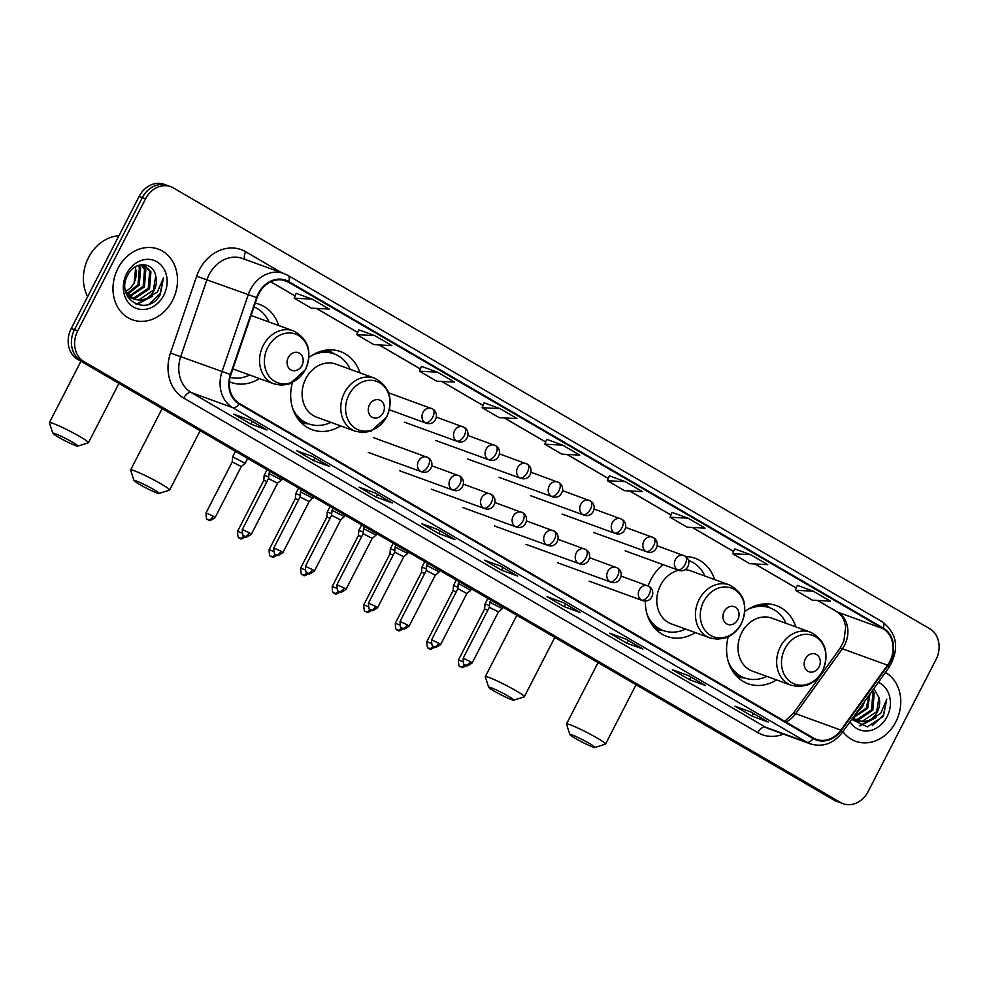 <?xml version="1.0" encoding="UTF-8"?>
<svg xmlns="http://www.w3.org/2000/svg" width="988" height="988" viewBox="0 0 988 988"><rect width="100%" height="100%" fill="white"/><g stroke="black" fill="none" stroke-linecap="round" stroke-linejoin="round"><path stroke-width="1.48" d="M728.255 636.791A41.545 34.765 110 0 0 747.99 683.721A41.545 34.765 110 0 0 776.519 679.929M663.084 564.63A41.545 34.765 110 0 0 650.796 579.758A41.545 34.765 110 0 0 648.14 585.933M645.362 600.963A41.545 34.765 110 0 0 666.777 636.395A41.545 34.765 110 0 0 695.317 632.592M292.362 382.764A41.545 34.765 110 0 0 312.097 429.694A41.545 34.765 110 0 0 340.638 425.89M229.414 381.788A41.545 34.765 110 0 0 230.883 382.368A41.545 34.765 110 0 0 259.424 378.565M359.928 372.846A41.545 34.765 110 0 0 340.502 351.605A41.545 34.765 110 0 0 308.985 357.483M714.608 579.548A41.545 34.765 110 0 0 695.182 558.306A41.545 34.765 110 0 0 685.758 556.54M795.822 626.874A41.545 34.765 110 0 0 776.395 605.632A41.545 34.765 110 0 0 744.878 611.51M278.715 325.521A41.545 34.765 110 0 0 259.288 304.279A41.545 34.765 110 0 0 255.275 303.131M170.689 186.683L164.243 184.324A23.514 19.686 110 0 0 139.11 196.476L71.247 328.51A23.514 19.686 110 0 0 77.62 359.323L833.909 800.07A23.514 19.686 110 0 0 836.589 801.317L839.812 802.503A23.514 19.686 110 0 1 837.145 801.243A23.514 19.686 110 0 0 839.812 802.503L843.048 803.676A23.514 19.686 110 0 0 868.168 791.524L936.031 659.49A23.514 19.686 110 0 0 929.659 628.677L173.369 187.93A23.514 19.686 110 0 0 170.689 186.683A23.514 19.686 110 0 0 145.569 198.823L77.706 330.869A23.514 19.686 110 0 0 84.079 361.67L840.368 802.417A23.514 19.686 110 0 0 843.048 803.676M77.706 330.869L74.483 329.696A23.514 19.686 110 0 0 80.855 360.497L837.145 801.243L80.855 360.497A23.514 19.686 110 0 1 74.483 329.696L142.334 197.649L74.483 329.696L71.247 328.51M167.466 185.497A23.514 19.686 110 0 0 142.334 197.649A23.514 19.686 110 0 1 167.466 185.497M117.905 268.489A37.63 31.493 110 0 0 132.38 319.791A37.63 31.493 110 0 0 172.579 300.352A37.63 31.493 110 0 0 158.105 249.062A37.63 31.493 110 0 0 117.905 268.489A37.63 31.493 110 0 0 132.38 319.791A37.63 31.493 110 0 0 172.579 300.352A37.63 31.493 110 0 0 158.105 249.062A37.63 31.493 110 0 0 117.905 268.489M842.9 731.639A37.63 31.493 110 0 0 855.633 741.284A37.63 31.493 110 0 0 895.832 721.858A37.63 31.493 110 0 0 885.446 672.458A37.63 31.493 110 0 1 895.832 721.858A37.63 31.493 110 0 1 855.633 741.284A37.63 31.493 110 0 1 842.9 731.639M258.794 293.769A25.083 20.995 -70 0 1 285.594 280.814A25.083 20.995 -70 0 1 288.447 282.148L883 628.64A25.083 20.995 -70 0 1 887.545 665.196L840.862 730.12A25.083 20.995 -70 0 1 816.335 739.37A25.083 20.995 -70 0 1 813.47 738.036L239.405 403.475A25.083 20.995 -70 0 1 230.908 374.65L257.09 297.796A25.083 20.995 -70 0 1 258.794 293.769M258.35 293.498A25.713 21.514 110 0 0 256.596 297.623L230.402 374.477A25.713 21.514 110 0 0 239.121 404.03L813.186 738.592A25.713 21.514 110 0 0 841.27 730.478L887.94 665.554A25.713 21.514 110 0 0 883.297 628.084L288.743 281.592A25.713 21.514 110 0 0 258.35 293.498M797.304 585.365L813.285 591.182L795.365 590.256L797.304 585.365M750.633 554.676L732.726 553.737L749.806 563.703L767.725 564.63L750.633 554.676L734.652 548.883M687.994 518.169L670.074 517.23L687.166 527.197L705.074 528.123L687.994 518.169L672.001 512.377M609.374 475.846L625.342 481.662L607.435 480.724L609.374 475.846M296.153 293.312L312.122 299.117L294.214 298.191L296.153 293.312M374.773 335.624L356.853 334.697L373.946 344.651L391.853 345.578L374.773 335.624L358.78 329.844M437.412 372.13L419.505 371.204L436.585 381.158L454.505 382.084L437.412 372.13L421.431 366.35M484.083 402.832L500.064 408.637L482.144 407.711L484.083 402.832M546.722 439.339L562.703 445.143L544.796 444.217L546.722 439.339M642.929 649.042L626.8 643.176L609.707 633.222L625.849 639.088L642.929 649.042A6.274 3.396 -59.8 0 1 642.632 648.906L625.688 639.026M705.58 685.549L689.439 679.682L672.359 669.728L688.488 675.594L705.58 685.549A6.274 3.396 -59.8 0 1 705.271 685.413L688.34 675.533M768.219 722.055L752.09 716.189L734.998 706.235L751.139 712.101L768.219 722.055A6.274 3.396 -59.8 0 1 767.923 721.919L750.979 712.039M454.999 539.522L438.857 533.644L421.777 523.689L437.919 529.568L454.999 539.522A6.274 3.396 -59.8 0 1 454.702 539.374L437.758 529.506M392.36 503.016L376.218 497.137L359.138 487.183L375.267 493.049L392.36 503.016A6.274 3.396 -59.8 0 1 392.051 502.867L375.107 493M329.708 466.509L313.567 460.63L296.486 450.676L312.628 456.542L329.708 466.509A6.274 3.396 -59.8 0 1 329.412 466.361L312.467 456.493M267.069 429.99L250.927 424.124L233.847 414.17L249.976 420.036L267.069 429.99A6.274 3.396 -59.8 0 1 266.76 429.854L249.828 419.986M580.289 612.535L564.148 606.669L547.068 596.703L563.197 602.581L580.289 612.535A6.274 3.396 -59.8 0 1 579.993 612.399L563.049 602.519M517.638 576.029L501.509 570.162L484.416 560.196L500.558 566.075L517.638 576.029A6.274 3.396 -59.8 0 1 517.341 575.881L500.397 566.013M795.365 590.256L812.457 600.21L830.365 601.136L813.285 591.182M482.144 407.711L499.236 417.665L517.144 418.603L500.064 408.637M294.214 298.191L311.294 308.145L329.214 309.071L312.122 299.117M607.435 480.724L624.515 490.678L642.435 491.616L625.342 481.662M544.796 444.217L561.876 454.171L579.783 455.11L562.703 445.143M501.509 570.162L502.892 567.458M564.148 606.669L565.531 603.977M250.927 424.124L252.311 421.431M313.567 460.63L314.962 457.938M376.218 497.137L377.601 494.445M438.857 533.644L440.24 530.951M752.09 716.189L753.474 713.497M689.439 679.682L690.822 676.99M626.8 643.176L628.183 640.483M419.505 371.204L421.444 366.326M356.853 334.697L358.792 329.819M670.074 517.23L672.013 512.352M732.726 553.737L734.664 548.859M118.955 235.712A39.199 32.802 110 0 0 88.525 257.559A39.199 32.802 110 0 0 87.636 296.622M138.999 265.229L140.691 268.032L139.283 285.075L127.748 294.177M138.234 265.476L139.407 267.575L137.999 284.606L127.279 293.485M141.63 264.685L145.816 269.897L144.396 286.94L129.811 296.499M129.082 296.511L127.538 296.425M141.049 264.759L144.532 269.428L143.124 286.471L129.28 295.98M128.526 296.029L127.341 296.042M142.136 264.648L144.125 265.167L150.929 271.762L149.521 288.805L135.245 298.339L132.096 298.215M131.416 298.092L127.736 296.783M143.47 264.957L149.657 271.292L148.249 288.335L133.96 297.882L131.503 297.833M130.811 297.746L128.811 297.289M129.44 297.536L127.835 296.943M155.733 276.01C153.436 261.45 134.356 261.054 127.847 274.911C114.509 298.524 146.928 318.124 160.13 294.906L163.526 277.714L157.351 292.078L145.878 298.796A17.722 14.82 110 0 0 154.079 290.46A17.722 14.82 110 0 0 155.733 276.01L153.362 290.2L139.086 299.747L133.936 299.154M145.878 298.796L140.37 300.204L134.566 299.401L126.649 292.399L125.155 288.669M134.566 299.401L126.155 293.251M135.751 266.599L134.158 283.21L130.737 287.644L126.168 291.423M130.737 287.644A17.722 14.82 110 0 0 133.899 283.124A17.722 14.82 110 0 0 135.023 267.032M126.674 273.602A25.552 21.39 110 0 0 133.59 307.083A25.552 21.39 110 0 0 163.798 295.239A25.552 21.39 110 0 0 156.882 261.771A25.552 21.39 110 0 0 126.674 273.602M163.526 277.714L160.167 293.535L149.114 304.094M151.065 297.067L136.072 304.242M152.807 296.067L136.69 304.477M58.094 436.98A14.116 1.161 -152.8 0 0 77.817 446.131A14.116 1.161 -152.8 0 0 72.618 442.266A14.116 1.161 -152.8 0 0 59.366 435.424A14.116 1.161 -152.8 0 0 52.796 433.275A14.116 1.161 -152.8 0 0 58.094 436.98M52.796 433.275L49.4 422.802A21.946 1.803 27.2 0 1 49.4 422.642A21.946 1.803 27.2 0 1 60.317 426.47A21.946 1.803 27.2 0 1 80.226 436.782A21.946 1.803 27.2 0 1 88.451 442.71A21.946 1.803 27.2 0 1 88.315 442.797L77.817 446.131M301.945 365.498A9.411 7.867 110 0 0 299.401 353.173A9.411 7.867 110 0 0 288.274 357.533A9.411 7.867 110 0 0 290.83 369.858A9.411 7.867 110 0 0 301.945 365.498M232.921 368.722A28.22 23.613 110 0 0 235.44 369.845L274.108 383.912A28.22 23.613 110 0 1 263.253 345.442A28.22 23.613 110 0 1 293.411 330.869L254.731 316.802A28.22 23.613 110 0 0 250.94 315.827M268.995 321.989A37.235 31.159 110 0 0 253.965 306.947M230.118 377.354A37.235 31.159 110 0 0 249.705 375.032M139.308 484.305A14.116 1.161 -152.8 0 0 159.031 493.457A14.116 1.161 -152.8 0 0 153.832 489.591A14.116 1.161 -152.8 0 0 140.568 482.749A14.116 1.161 -152.8 0 0 134.01 480.6A14.116 1.161 -152.8 0 0 139.308 484.305M134.01 480.6L130.614 470.127A21.946 1.803 27.2 0 1 130.614 469.967A21.946 1.803 27.2 0 1 141.531 473.795A21.946 1.803 27.2 0 1 161.427 484.108A21.946 1.803 27.2 0 1 169.664 490.036A21.946 1.803 27.2 0 1 169.528 490.134L159.031 493.457M383.159 412.823A9.411 7.867 110 0 0 380.615 400.511A9.411 7.867 110 0 0 369.487 404.858A9.411 7.867 110 0 0 372.044 417.183A9.411 7.867 110 0 0 383.159 412.823M374.613 378.194L335.945 364.127A28.22 23.613 110 0 0 305.798 378.7A28.22 23.613 110 0 0 316.654 417.171L355.322 431.237L362.806 432.583L371.019 431.163L386.753 416.924C393.718 399.103 389.667 386.197 374.613 378.194A28.22 23.613 110 0 0 344.466 392.767A28.22 23.613 110 0 0 355.322 431.237M350.209 369.314A37.235 31.159 110 0 0 334.191 353.889A37.235 31.159 110 0 0 311.763 355.532M334.191 353.889L332.573 353.309A37.235 31.159 110 0 0 318.198 352.222M295.4 414.886A37.235 31.159 110 0 0 307.12 423.296L308.725 423.889A37.235 31.159 110 0 0 330.918 422.358M292.596 408.217A37.235 31.159 110 0 0 308.725 423.889L301.822 423.321M493.988 691.007A14.116 1.161 -152.8 0 0 513.711 700.159A14.116 1.161 -152.8 0 0 508.511 696.293A14.116 1.161 -152.8 0 0 495.247 689.451A14.116 1.161 -152.8 0 0 488.69 687.302A14.116 1.161 -152.8 0 0 493.988 691.007M488.69 687.302L485.293 676.829A21.946 1.803 27.2 0 1 485.293 676.669A21.946 1.803 27.2 0 1 496.211 680.497A21.946 1.803 27.2 0 1 516.119 690.81A21.946 1.803 27.2 0 1 524.344 696.738A21.946 1.803 27.2 0 1 524.208 696.836L513.711 700.159M737.838 619.525A9.411 7.867 110 0 0 735.294 607.2A9.411 7.867 110 0 0 724.167 611.56A9.411 7.867 110 0 0 726.723 623.885A9.411 7.867 110 0 0 737.838 619.525M678.558 570.261A28.22 23.613 110 0 0 660.478 585.402A28.22 23.613 110 0 0 671.334 623.873L710.002 637.939A28.22 23.613 110 0 1 699.146 599.469A28.22 23.613 110 0 1 729.305 584.896L690.624 570.829A28.22 23.613 110 0 0 684.968 569.656M704.889 576.016A37.235 31.159 110 0 0 688.871 560.591A37.235 31.159 110 0 0 688.574 560.492L688.871 560.591M650.079 621.588A37.235 31.159 110 0 0 661.799 629.998L663.405 630.591A37.235 31.159 110 0 0 685.598 629.06M647.276 614.919A37.235 31.159 110 0 0 663.405 630.591M575.189 738.332A14.116 1.161 -152.8 0 0 594.924 747.484A14.116 1.161 -152.8 0 0 589.713 743.618A14.116 1.161 -152.8 0 0 576.461 736.776A14.116 1.161 -152.8 0 0 569.903 734.627A14.116 1.161 -152.8 0 0 575.189 738.332M569.903 734.627L566.507 724.155A21.946 1.803 27.2 0 1 566.507 723.994A21.946 1.803 27.2 0 1 577.424 727.823A21.946 1.803 27.2 0 1 597.32 738.135A21.946 1.803 27.2 0 1 605.558 744.063A21.946 1.803 27.2 0 1 605.422 744.162L594.924 747.484M819.052 666.851A9.411 7.867 110 0 0 816.508 654.538A9.411 7.867 110 0 0 805.381 658.885A9.411 7.867 110 0 0 807.925 671.21A9.411 7.867 110 0 0 819.052 666.851M810.506 632.221L771.838 618.155A28.22 23.613 110 0 0 741.692 632.728A28.22 23.613 110 0 0 752.547 671.198L791.215 685.264L798.699 686.611L806.912 685.19C813.742 682.622 818.978 677.879 822.646 670.951C829.599 653.13 825.56 640.224 810.506 632.221A28.22 23.613 110 0 0 780.359 646.794A28.22 23.613 110 0 0 791.215 685.264M786.102 623.342A37.235 31.159 110 0 0 770.084 607.916A37.235 31.159 110 0 0 747.657 609.559M770.084 607.916L768.466 607.336A37.235 31.159 110 0 0 754.091 606.249M731.293 668.913A37.235 31.159 110 0 0 743.013 677.323L744.619 677.916A37.235 31.159 110 0 0 766.812 676.385M728.489 662.244A37.235 31.159 110 0 0 744.619 677.916M213.173 516.193L206.023 512.908C206.196 522.936 208.517 518.243 207.986 519.639A5.101 2.754 120.2 0 0 208.233 519.75A5.101 2.754 -59.8 0 0 213.173 516.193L215.088 517.564L241.294 466.558L245.185 463.286L232.625 456.851L235.465 451.306M241.294 466.558L232.229 461.915L232.625 456.851M268.625 476.895L264.179 475.24L267.019 469.695M266.995 481.489L263.784 480.304L264.179 475.24M300.179 495.284L295.733 493.63L298.574 488.084M298.537 499.879L295.326 498.681L295.733 493.63M331.733 513.661L327.275 512.006L326.88 517.07L330.091 518.268M363.275 532.05L358.829 530.395L361.67 524.863M361.645 536.645L358.434 535.459L358.829 530.395M394.829 550.44L390.384 548.785L393.224 543.239M393.187 555.034L389.976 553.848L390.384 548.785M426.384 568.829L421.925 567.174L424.766 561.629M424.741 573.423L421.53 572.237L421.925 567.174M457.926 587.218L453.48 585.538L453.084 590.614L456.295 591.812M489.48 605.595L485.034 603.94L487.874 598.407M487.837 610.201L484.626 609.003L485.034 603.94M282.173 478.525L281.457 479.933L268.897 473.499L269.959 471.412M249.445 532.841L242.282 529.556C242.455 539.584 244.789 534.891 244.258 536.286A5.101 2.754 120.2 0 0 244.493 536.398A5.101 2.754 -59.8 0 0 249.445 532.841L251.347 534.212L277.566 483.206L268.501 478.563L268.897 473.499M312.986 498.335L300.451 491.863L300.043 496.939L309.121 501.595L313.727 496.915M344.54 516.724L332.005 510.253L331.598 515.328L340.662 519.972L345.269 515.304M344.096 587.996L336.933 584.711C337.106 594.751 339.44 590.046 338.909 591.442A5.101 2.754 120.2 0 0 339.143 591.565A5.101 2.754 -59.8 0 0 344.096 587.996L345.998 589.379L372.204 538.374L376.107 535.088L363.547 528.654L364.609 526.567M372.217 538.361L363.152 533.718L363.547 528.654M375.638 606.385L368.487 603.1C368.66 613.14 370.994 608.435 370.451 609.831A5.101 2.754 120.2 0 0 370.698 609.954A5.101 2.754 -59.8 0 0 375.638 606.385L377.552 607.756L403.771 556.75L407.649 553.478L395.101 547.043L396.163 544.956M403.771 556.75L394.694 552.107L395.101 547.043M439.191 571.879L426.655 565.408L426.248 570.496L435.313 575.139L439.191 571.879M466.855 593.541L470.757 590.256L459.358 584.044L458.197 583.797L457.802 588.885M438.746 643.163L440.648 644.534L466.867 593.529L458.63 589.033L457.802 588.86L431.583 639.878C431.756 649.906 434.09 645.201 433.559 646.609A5.101 2.754 120.2 0 0 433.794 646.72A5.101 2.754 -59.8 0 0 438.746 643.163L431.583 639.878M470.288 661.54L463.137 658.267C463.31 668.296 465.644 663.59 465.101 664.998A5.101 2.754 120.2 0 0 465.348 665.109A5.101 2.754 -59.8 0 0 470.288 661.54L472.202 662.923L498.409 611.918L502.299 608.633L489.752 602.211L490.814 600.124M498.421 611.905L489.344 607.262L489.752 602.211M864.673 701.356L862.536 706.581L855.904 713.558M861.264 706.099L858.757 709.594M869.971 693.996L867.662 708.433L853.076 717.992M869.02 695.305L866.377 707.976L853.138 717.412M872.515 690.451L874.195 693.255L872.787 710.298L858.51 719.844L855.361 719.709M872.021 691.131L872.91 692.798L871.502 709.841L857.226 719.375L854.768 719.338M851.693 719.412L867.365 726.835L883.383 716.411L886.779 699.22L880.617 713.571L869.144 720.289A17.722 14.82 110 0 0 877.332 711.953A17.722 14.82 110 0 0 878.999 697.503L876.628 711.706L862.351 721.24L857.189 720.647M869.144 720.289L863.623 721.709L857.831 720.894L852.854 717.794M857.831 720.894L852.57 718.19M850.013 721.746A25.552 21.39 110 0 0 887.063 716.745A25.552 21.39 110 0 0 878.344 682.35M878.999 697.503L873.787 688.673M886.779 699.22L883.42 715.028L872.367 725.6M874.331 718.56L859.338 725.735M876.072 717.56L859.943 725.97M77.62 359.323L84.079 361.67M139.11 196.476L145.569 198.823M833.909 800.07L840.368 802.417M887.545 665.196L842.356 648.77A25.083 20.995 110 0 0 844.617 645.065A25.083 20.995 110 0 0 837.824 612.202L817.694 600.482M785.942 721.981A25.083 20.995 110 0 0 795.686 713.682L842.356 648.77A14.116 2.47 -144.3 0 0 839.874 648.585L843.95 640.854L845.691 626.651L843.801 619.661L841.653 615.969L837.145 611.893A14.116 7.645 -59.8 0 0 837.824 612.202L883 628.64M288.447 282.148L282.556 279.999M783.459 734.096A39.199 32.802 -70 0 1 757.833 732.639L183.756 398.09A7.842 4.248 -59.8 0 1 191.363 392.606L232.674 407.636A31.357 26.244 -70 0 1 222.053 371.587L248.235 294.733A31.357 26.244 -70 0 1 250.372 289.706A31.357 26.244 -70 0 1 283.865 273.503L242.554 258.486A31.357 26.244 110 0 0 209.061 274.676A31.357 26.244 110 0 0 206.924 279.703L180.742 356.557A31.357 26.244 110 0 0 191.363 392.606L765.441 727.156A31.357 26.244 110 0 0 768.997 728.835L810.308 743.853A31.357 26.244 -70 0 1 806.751 742.186L232.674 407.636A7.842 4.248 -59.8 0 0 239.121 404.03M256.596 297.623L196.661 276.183A39.199 32.802 -70 0 1 245.666 251.742L281.605 272.688M813.186 738.592A7.842 4.248 120.2 0 1 806.751 742.186L765.441 727.156A7.842 4.248 -59.8 0 0 757.833 732.639M841.27 730.478A7.842 1.371 35.7 0 1 842.356 732.392L889.039 667.468C899.611 648.931 897.388 633.716 882.37 621.847L287.817 275.356A7.842 4.248 120.2 0 1 288.743 281.592M183.756 398.09A39.199 32.802 -70 0 1 170.479 353.037L230.402 374.477M887.94 665.554A7.842 1.371 35.7 0 1 889.039 667.468M883.297 628.084A7.842 4.248 -59.8 0 0 882.37 621.847M287.434 275.183A7.842 4.248 120.2 0 1 287.817 275.356L283.865 273.503M170.479 353.037L196.661 276.183M245.666 251.742A7.842 4.248 -59.8 0 0 245.086 259.399M840.862 730.12L795.686 713.682A14.116 2.47 -144.3 0 0 793.203 713.497L839.874 648.585M796.266 587.984L755.054 563.975M733.627 551.477L692.415 527.469M670.976 514.97L629.764 490.95M608.336 478.464L567.124 454.443M545.685 441.957L504.473 417.936M483.046 405.451L441.834 381.43M420.394 368.944L379.182 344.923M357.755 332.437L316.543 308.417M295.116 295.931L270.811 281.765M305.453 369.401A25.923 21.699 110 0 0 298.425 335.438A25.923 21.699 110 0 0 267.785 347.455A25.923 21.699 110 0 0 274.8 381.405A25.923 21.699 110 0 0 305.453 369.401M386.654 416.726A25.923 21.699 110 0 0 379.639 382.776A25.923 21.699 110 0 0 348.986 394.78A25.923 21.699 110 0 0 356.013 428.73A25.923 21.699 110 0 0 386.654 416.726M298.635 419.838A37.593 31.455 110 0 0 308.268 423.716M333.722 353.729A37.593 31.455 110 0 0 323.854 350.518M741.333 623.428A25.923 21.699 110 0 0 734.319 589.466A25.923 21.699 110 0 0 703.666 601.482A25.923 21.699 110 0 0 710.693 635.432A25.923 21.699 110 0 0 741.333 623.428M653.327 626.528A37.593 31.455 110 0 0 662.948 630.418M822.547 670.753A25.923 21.699 110 0 0 815.532 636.803A25.923 21.699 110 0 0 784.88 648.807A25.923 21.699 110 0 0 791.907 682.77A25.923 21.699 110 0 0 822.547 670.753M734.529 673.865A37.593 31.455 110 0 0 744.162 677.743M769.615 607.756A37.593 31.455 110 0 0 759.747 604.545M388.692 392.854L432.645 408.983A7.842 4.248 120.2 0 0 432.262 408.81A7.842 6.558 110 0 0 431.373 408.39A7.842 6.558 110 0 0 423 412.441A7.842 6.558 110 0 0 425.124 422.703A7.842 4.248 -59.8 0 0 432.732 417.22A7.842 4.248 120.2 0 0 432.645 408.983C440.364 413.49 435.263 426.52 426.013 423.123A7.842 6.558 110 0 1 425.124 422.703M436.412 417.134L464.199 427.372A7.842 4.248 120.2 0 0 463.817 427.187A7.842 6.558 110 0 0 462.927 426.767A7.842 6.558 110 0 0 454.554 430.817A7.842 6.558 110 0 0 456.678 441.093A7.842 4.248 -59.8 0 0 464.286 435.609A7.842 4.248 120.2 0 0 464.199 427.372C471.906 431.88 466.818 444.909 457.568 441.513A7.842 6.558 110 0 1 456.678 441.093M241.85 533.026L237.565 531.297C237.738 541.325 240.072 536.62 239.528 538.028A5.101 2.754 120.2 0 0 239.775 538.139A5.101 2.754 -59.8 0 0 243.814 536.002M467.966 435.51L495.741 445.749A7.842 4.248 120.2 0 0 495.371 445.576A7.842 6.558 110 0 0 494.482 445.156A7.842 6.558 110 0 0 486.096 449.207A7.842 6.558 110 0 0 488.22 459.482A7.842 4.248 -59.8 0 0 495.828 453.998A7.842 4.248 120.2 0 0 495.741 445.749C503.46 450.256 498.36 463.298 489.122 459.889A7.842 6.558 110 0 1 488.22 459.482M273.404 551.415L269.119 549.686C269.292 559.714 271.626 555.009 271.083 556.417A5.101 2.754 120.2 0 0 271.329 556.528A5.101 2.754 -59.8 0 0 275.368 554.392M499.52 453.9L527.296 464.138A7.842 4.248 120.2 0 0 526.913 463.965A7.842 6.558 110 0 0 526.024 463.545A7.842 6.558 110 0 0 517.65 467.596A7.842 6.558 110 0 0 519.774 477.859A7.842 4.248 -59.8 0 0 527.382 472.375A7.842 4.248 120.2 0 0 527.296 464.138C535.014 468.645 529.914 481.675 520.664 478.278A7.842 6.558 110 0 1 519.774 477.859M304.959 569.804L300.673 568.063C300.834 578.104 303.168 573.398 302.637 574.806A5.101 2.754 120.2 0 0 302.884 574.917A5.101 2.754 -59.8 0 0 306.922 572.781M531.062 472.289L558.85 482.527A7.842 4.248 120.2 0 0 558.467 482.354A7.842 6.558 110 0 0 557.578 481.934A7.842 6.558 110 0 0 549.205 485.985A7.842 6.558 110 0 0 551.329 496.248A7.842 4.248 -59.8 0 0 558.936 490.764A7.842 4.248 120.2 0 0 558.85 482.527C566.556 487.035 561.468 500.064 552.218 496.668A7.842 6.558 110 0 1 551.329 496.248M336.5 588.193L332.215 586.452C332.388 596.493 334.722 591.787 334.179 593.183A5.101 2.754 120.2 0 0 334.426 593.306A5.101 2.754 -59.8 0 0 338.464 591.157M562.617 490.678L590.392 500.916A7.842 4.248 120.2 0 0 590.021 500.743A7.842 6.558 110 0 0 589.132 500.323A7.842 6.558 110 0 0 580.746 504.362A7.842 6.558 110 0 0 582.871 514.637A7.842 4.248 -59.8 0 0 590.478 509.153A7.842 4.248 120.2 0 0 590.392 500.916C598.111 505.424 593.01 518.453 583.772 515.057A7.842 6.558 110 0 1 582.871 514.637M368.055 606.583L363.769 604.841C363.942 614.869 366.276 610.176 365.733 611.572A5.101 2.754 120.2 0 0 365.98 611.683A5.101 2.754 -59.8 0 0 370.018 609.547M594.171 509.067L621.946 519.305A7.842 4.248 120.2 0 0 621.563 519.12A7.842 6.558 110 0 0 620.674 518.7A7.842 6.558 110 0 0 612.301 522.751A7.842 6.558 110 0 0 614.425 533.026A7.842 4.248 -59.8 0 0 622.032 527.543A7.842 4.248 120.2 0 0 621.946 519.305C629.665 523.813 624.564 536.842 615.314 533.446A7.842 6.558 110 0 1 614.425 533.026M399.609 624.959L395.324 623.23C395.484 633.259 397.818 628.553 397.287 629.961A5.101 2.754 120.2 0 0 397.534 630.072A5.101 2.754 -59.8 0 0 401.573 627.936M625.713 527.444L653.5 537.682A7.842 4.248 120.2 0 0 653.117 537.509A7.842 6.558 110 0 0 652.228 537.089A7.842 6.558 110 0 0 643.855 541.14A7.842 6.558 110 0 0 645.979 551.415A7.842 4.248 -59.8 0 0 653.587 545.932A7.842 4.248 120.2 0 0 653.5 537.682C661.207 542.19 656.106 555.231 646.868 551.823A7.842 6.558 110 0 1 645.979 551.415M431.151 643.349L426.865 641.62C427.038 651.648 429.372 646.942 428.829 648.35A5.101 2.754 120.2 0 0 429.076 648.461A5.101 2.754 -59.8 0 0 433.115 646.325M657.267 545.833L685.042 556.071A7.842 4.248 120.2 0 0 684.672 555.898A7.842 6.558 110 0 0 683.782 555.478A7.842 6.558 110 0 0 675.397 559.529A7.842 6.558 110 0 0 677.521 569.792A7.842 4.248 -59.8 0 0 685.129 564.309A7.842 4.248 120.2 0 0 685.042 556.071C692.761 560.579 687.66 573.608 678.423 570.212A7.842 6.558 110 0 1 677.521 569.792M462.705 661.738L458.42 659.996C458.593 670.037 460.927 665.332 460.383 666.727A5.101 2.754 120.2 0 0 460.63 666.851A5.101 2.754 -59.8 0 0 464.669 664.714M373.612 437.684L428.137 457.642A7.842 4.248 120.2 0 0 427.755 457.469A7.842 6.558 110 0 0 426.865 457.049A7.842 6.558 110 0 0 418.492 461.1A7.842 6.558 110 0 0 420.616 471.375A7.842 4.248 -59.8 0 0 428.224 465.891A7.842 4.248 120.2 0 0 428.137 457.642C435.856 462.149 430.756 475.191 421.506 471.782A7.842 6.558 110 0 1 420.616 471.375M280.987 551.23L273.837 547.945C274.009 557.973 276.344 553.268 275.8 554.676A5.101 2.754 120.2 0 0 276.047 554.787A5.101 2.754 -59.8 0 0 280.987 551.23L282.901 552.601L309.121 501.595M431.904 465.793L459.679 476.031A7.842 4.248 120.2 0 0 459.309 475.858A7.842 6.558 110 0 0 458.42 475.438A7.842 6.558 110 0 0 450.046 479.489A7.842 6.558 110 0 0 452.158 489.752A7.842 4.248 -59.8 0 0 459.766 484.268A7.842 4.248 120.2 0 0 459.679 476.031C467.398 480.539 462.298 493.568 453.06 490.172A7.842 6.558 110 0 1 452.158 489.752M312.541 569.607L305.391 566.334C305.564 576.362 307.886 571.657 307.354 573.065A5.101 2.754 120.2 0 0 307.601 573.176A5.101 2.754 -59.8 0 0 312.541 569.607L314.456 570.99L340.662 519.972M463.458 484.182L491.234 494.42A7.842 4.248 120.2 0 0 490.863 494.247A7.842 6.558 110 0 0 489.962 493.827A7.842 6.558 110 0 0 481.588 497.878A7.842 6.558 110 0 0 483.712 508.141A7.842 4.248 -59.8 0 0 491.32 502.657A7.842 4.248 120.2 0 0 491.234 494.42C498.952 498.928 493.852 511.957 484.602 508.561A7.842 6.558 110 0 1 483.712 508.141M495 502.571L522.788 512.809A7.842 4.248 120.2 0 0 522.405 512.636A7.842 6.558 110 0 0 521.516 512.216A7.842 6.558 110 0 0 513.143 516.267A7.842 6.558 110 0 0 515.267 526.53A7.842 4.248 -59.8 0 0 522.874 521.047A7.842 4.248 120.2 0 0 522.788 512.809C530.507 517.317 525.406 530.346 516.156 526.95A7.842 6.558 110 0 1 515.267 526.53M526.555 520.96L554.33 531.198A7.842 4.248 120.2 0 0 553.959 531.013A7.842 6.558 110 0 0 553.07 530.593A7.842 6.558 110 0 0 544.697 534.644A7.842 6.558 110 0 0 546.809 544.919A7.842 4.248 -59.8 0 0 554.416 539.436A7.842 4.248 120.2 0 0 554.33 531.198C562.049 535.706 556.948 548.735 547.71 545.339A7.842 6.558 110 0 1 546.809 544.919M407.192 624.774L400.041 621.489C400.214 631.517 402.536 626.824 402.005 628.22A5.101 2.754 120.2 0 0 402.252 628.331A5.101 2.754 -59.8 0 0 407.192 624.774L409.106 626.145L435.313 575.139M558.109 539.337L585.884 549.575A7.842 4.248 120.2 0 0 585.501 549.402A7.842 6.558 110 0 0 584.612 548.982A7.842 6.558 110 0 0 576.239 553.033A7.842 6.558 110 0 0 578.363 563.308A7.842 4.248 -59.8 0 0 585.97 557.825A7.842 4.248 120.2 0 0 585.884 549.575C593.603 554.083 588.502 567.124 579.252 563.716A7.842 6.558 110 0 1 578.363 563.308M589.651 557.726L617.438 567.964A7.842 4.248 120.2 0 0 617.055 567.791A7.842 6.558 110 0 0 616.166 567.371A7.842 6.558 110 0 0 607.793 571.422A7.842 6.558 110 0 0 609.917 581.685A7.842 4.248 -59.8 0 0 617.525 576.202A7.842 4.248 120.2 0 0 617.438 567.964C625.157 572.472 620.056 585.501 610.806 582.105A7.842 6.558 110 0 1 609.917 581.685M621.205 576.115L648.98 586.353A7.842 4.248 120.2 0 0 648.61 586.18A7.842 6.558 110 0 0 647.72 585.761A7.842 6.558 110 0 0 639.335 589.811A7.842 6.558 110 0 0 641.459 600.074A7.842 4.248 -59.8 0 0 649.067 594.591A7.842 4.248 120.2 0 0 648.98 586.353C656.699 590.861 651.598 603.89 642.361 600.494A7.842 6.558 110 0 1 641.459 600.074M810.308 743.853C822.757 747.496 833.44 743.668 842.356 732.392M784.719 721.277L793.203 713.497M837.145 611.893L817.558 600.469M796.242 588.045L754.906 563.963M733.602 551.539L692.267 527.456M670.951 515.032L629.615 490.95M608.312 478.525L566.976 454.443M545.66 442.019L504.325 417.936M483.021 405.512L441.685 381.43M420.369 369.006L379.046 344.923M357.73 332.499L316.395 308.404M295.079 295.992L270.737 281.802M118.931 383.393L88.451 442.71M293.411 330.869C308.454 338.872 312.504 351.777 305.539 369.598L289.805 383.838L281.592 385.246L274.108 383.912M80.942 361.262L49.4 422.642M200.144 430.719L169.664 490.036M162.156 408.587L130.614 469.967M334.228 353.914L328.535 349.888M554.824 637.421L524.344 696.738M729.305 584.896C744.347 592.899 748.398 605.805 741.432 623.626C737.777 630.542 732.528 635.296 725.698 637.865L717.486 639.273L710.002 637.939M516.835 615.289L485.293 676.669M663.454 630.603L656.501 630.023M636.037 684.746L605.558 744.063M598.049 662.615L566.507 723.994M770.121 607.941L764.428 603.915M744.668 677.929L737.715 677.348M247.679 458.432L245.185 463.286M389.396 409.798L426.013 423.123M206.023 512.908L232.229 461.902M215.088 517.564C211.074 520.417 209.011 521.244 208.925 520.071L207.986 519.639M404.314 422.135L457.568 441.513M237.565 531.297L263.784 480.279M246.63 535.953C242.616 538.793 240.566 539.633 240.479 538.448L239.528 538.028M435.869 440.525L489.122 459.889M269.119 549.686L295.338 498.668M278.184 554.342C274.17 557.183 272.12 558.022 272.021 556.837L271.083 556.417M467.41 458.914L520.664 478.278M330.116 506.474L327.287 511.994M300.673 568.063L326.88 517.057M309.738 572.731C305.724 575.572 303.662 576.399 303.575 575.226L302.637 574.806M498.965 477.303L552.218 496.668M332.215 586.452L358.434 535.447M341.28 591.108C337.266 593.961 335.216 594.788 335.13 593.615L334.179 593.183M530.519 495.68L583.772 515.057M363.769 604.841L389.988 553.836M372.834 609.497C368.82 612.35 366.77 613.178 366.671 612.004L365.733 611.572M562.061 514.069L615.314 533.446M395.324 623.23L421.53 572.213M404.388 627.886C400.375 630.727 398.312 631.567 398.226 630.381L397.287 629.961M593.615 532.458L646.868 551.823M456.32 580.018L453.48 585.538M426.865 641.62L453.084 590.602M435.93 646.275C431.917 649.116 429.866 649.956 429.78 648.77L428.829 648.35M625.169 550.847L678.423 570.212M458.42 659.996L484.639 608.991M467.485 664.665C463.471 667.505 461.421 668.333 461.322 667.159L460.383 666.727M277.566 483.206L281.444 479.946M242.282 529.556L268.501 478.55M251.347 534.212C247.333 537.064 245.283 537.892 245.197 536.719L244.258 536.286M368.252 452.418L421.506 471.782M301.513 489.801L300.451 491.863M273.837 547.945L300.056 496.927M282.901 552.601C278.888 555.441 276.838 556.281 276.739 555.095L275.8 554.676M399.807 470.807L453.06 490.172M333.067 508.19L332.005 510.253M305.391 566.334L331.598 515.316M314.456 570.99C310.442 573.83 308.392 574.67 308.293 573.485L307.354 573.065M431.348 489.196L484.602 508.561M376.823 533.693L376.107 535.088M336.933 584.711L363.152 533.705M345.998 589.379C341.984 592.22 339.934 593.047 339.847 591.874L338.909 591.442M462.903 507.573L516.156 526.95M408.377 552.07L407.649 553.478M368.487 603.1L394.706 552.094M377.552 607.756C373.538 610.609 371.488 611.436 371.389 610.263L370.451 609.831M494.457 525.962L547.71 545.339M439.919 570.459L439.203 571.867M427.718 563.345L426.655 565.408M400.041 621.489L426.248 570.484M409.106 626.145C405.092 628.998 403.042 629.825 402.943 628.652L402.005 628.22M525.999 544.351L579.252 563.716M471.474 588.848L470.757 590.256M459.259 581.734L458.197 583.797M440.648 644.534C436.634 647.375 434.584 648.214 434.498 647.029L433.559 646.609M557.553 562.74L610.806 582.105M503.028 607.237L502.299 608.633M463.137 658.267L489.356 607.25M472.202 662.923C468.189 665.764 466.138 666.604 466.04 665.418L465.101 664.998M589.107 581.129L642.361 600.494"/></g></svg>
